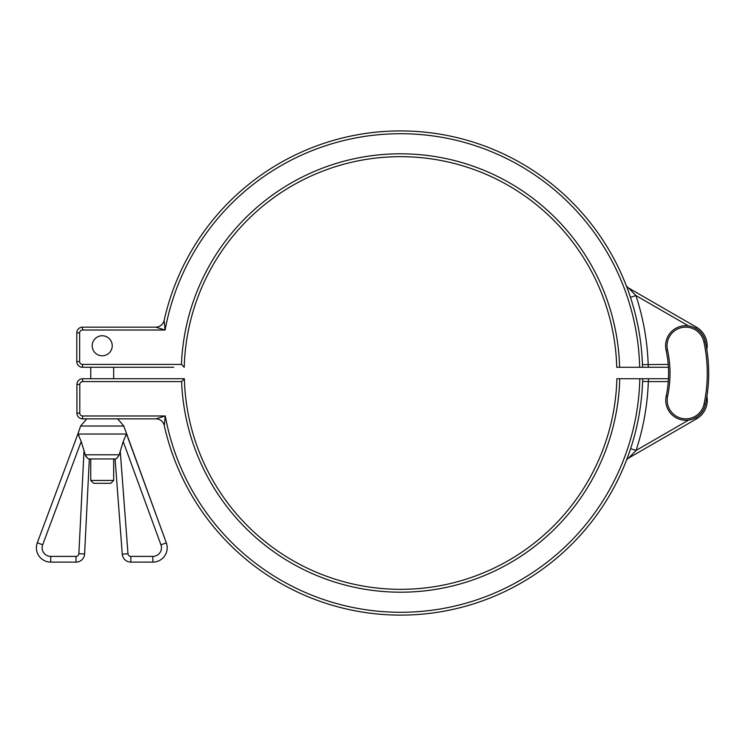 <?xml version="1.0" encoding="UTF-8"?>
<svg xmlns="http://www.w3.org/2000/svg" width="746" height="746" viewBox="0 0 746 746"><rect width="100%" height="100%" fill="white"/><g stroke="black" fill="none" stroke-linecap="round" stroke-linejoin="round"><path stroke-width="1.12" d="M79.645 361.54L76.782 361.54L76.782 332.884L76.782 361.54A5.735 5.735 0 0 0 82.508 367.265L82.508 364.402A2.863 2.863 0 0 1 79.645 361.54L79.645 332.884A2.863 2.863 0 0 1 82.508 330.021L165.118 330.021L155.746 327.158A8.598 8.598 0 0 0 164.139 320.426L165.062 330.002M668.416 367.265L639.667 367.265L642.53 367.265L642.455 364.608L642.53 367.265L648.33 367.265L648.181 364.402A247.849 247.849 0 0 0 635.918 295.556L630.482 297.346L628.598 291.863M688.53 325.927L635.918 295.556L628.561 287.993A5.735 5.735 0 0 1 626.09 285.112L626.108 285.177M626.621 286.492L628.533 291.667M642.53 367.265A242.124 242.124 0 0 0 164.139 320.426A242.124 242.124 0 0 1 642.53 367.265L642.455 364.608L668.22 364.402M706.807 349.641A21.494 21.494 0 0 0 696.41 327.168L628.561 287.993M113.672 378.735L113.672 367.265L82.508 367.265L90.751 367.265L90.751 378.735M169.985 367.265L121.906 367.265M82.508 367.265L173.753 367.265M155.746 327.158L82.508 327.158A5.735 5.735 0 0 0 76.782 332.884L79.645 332.884M165.118 330.021A239.252 239.252 0 0 1 639.667 367.265L619.6 367.265A219.203 219.203 0 0 0 401.917 153.807A219.203 219.203 0 0 0 181.455 364.402L82.508 364.402M181.455 364.402L184.225 367.265A216.331 216.331 0 0 1 400.481 156.669A216.331 216.331 0 0 1 616.737 367.265L619.6 367.265M705.259 341.491A20.058 20.058 0 0 0 681.378 326.189A20.058 20.058 0 0 0 666.066 350.07A108.879 108.879 0 0 1 666.197 396.042A20.058 20.058 0 0 0 681.63 419.839A20.058 20.058 0 0 0 705.427 404.407A148.995 148.995 0 0 0 705.259 341.491L703.86 341.799A147.568 147.568 0 0 1 704.028 404.108L705.427 404.407M164.279 425.574A242.124 242.124 0 0 0 642.679 378.735L639.816 378.735A239.252 239.252 0 0 1 165.267 415.979L164.279 425.574A8.598 8.598 0 0 0 155.895 418.842L82.657 418.842L155.895 418.842L165.258 415.998M181.595 381.598L184.374 378.735L82.657 378.735A5.735 5.735 0 0 0 76.922 384.46L79.794 384.46A2.863 2.863 0 0 1 82.657 381.598L181.595 381.598A219.203 219.203 0 0 0 402.057 592.193A219.203 219.203 0 0 0 619.749 378.735L642.679 378.735L642.604 381.392L642.679 378.735L642.604 381.392L648.33 381.598L648.479 378.735L642.679 378.735L668.453 378.735M626.817 459.368L628.608 454.528M628.692 454.295L626.724 459.629M695.841 417.592L696.559 418.832L628.71 458.007A5.735 5.735 0 0 0 626.23 460.888A5.735 5.735 0 0 1 628.71 458.007L636.068 450.444L630.622 448.654M76.922 413.116A5.735 5.735 0 0 0 82.657 418.842L86.76 418.842L82.657 418.842L82.657 415.979A2.863 2.863 0 0 1 79.794 413.116L76.922 413.116L76.922 384.46M137.096 418.842L122.055 418.842M619.749 378.735L616.886 378.735A216.331 216.331 0 0 1 400.63 589.331A216.331 216.331 0 0 1 184.374 378.735M696.559 418.832A21.494 21.494 0 0 0 706.928 396.247A21.494 21.494 0 0 1 696.559 418.832M90.751 480.452L93.614 483.315L110.809 483.315L113.672 480.452L90.751 480.452L90.751 458.958M102.211 335.756A10.024 10.024 0 0 0 93.53 350.788A10.024 10.024 0 0 0 110.893 350.788A10.024 10.024 0 0 0 102.211 335.756M119.201 454.808L85.212 454.808L84.009 450.705L85.212 454.808C87.058 457.979 88.429 459.368 89.334 458.958L115.08 458.958C115.966 459.387 117.336 457.997 119.201 454.808L123.202 441.567L126.4 434.032L123.202 441.567L160.94 544.832L166.321 542.864L126.55 434.032L77.873 434.032L37.3 542.78A14.323 14.323 0 0 0 50.719 562.111L76.008 562.111A8.598 8.598 0 0 0 84.596 553.942L89.334 458.958L88.849 458.874M86.76 418.842L80.633 426.013L123.789 426.013L117.663 418.842M78.022 434.032L81.202 441.501L84.009 450.705L78.871 553.663A2.863 2.863 0 0 1 76.008 556.385L50.719 556.385A8.598 8.598 0 0 1 42.671 544.785L81.202 441.501M76.008 556.385L76.008 562.111L50.719 562.111A14.323 14.323 0 0 1 37.3 542.78L42.671 544.785M78.862 435.468L78.293 434.433M86.266 456.934L85.585 455.825M160.94 544.832A8.598 8.598 0 0 1 152.865 556.385L130.839 556.385A2.863 2.863 0 0 1 127.986 553.728L122.269 554.166L115.08 458.958L122.269 554.166A8.598 8.598 0 0 0 130.839 562.111L152.865 562.111A14.323 14.323 0 0 0 166.321 542.864L123.789 426.013M115.807 458.799L115.08 458.958M152.865 556.385L152.865 562.111L130.839 562.111L130.839 556.385M696.41 327.168L695.692 328.408M82.508 330.021L82.508 327.158M666.066 350.07L667.465 349.762A18.622 18.622 0 0 1 681.685 327.587A18.622 18.622 0 0 1 703.86 341.799M666.197 396.042L667.595 396.34A110.315 110.315 0 0 0 667.465 349.762M704.028 404.108A18.622 18.622 0 0 1 681.928 418.431A18.622 18.622 0 0 1 667.595 396.34M165.267 415.979L82.657 415.979M688.679 420.073L636.068 450.444A247.849 247.849 0 0 0 648.33 381.598L668.276 381.598M82.657 381.598L82.657 378.735M79.794 413.116L79.794 384.46M37.3 542.78A14.323 14.323 0 0 0 50.719 562.111L50.719 556.385M84.596 553.942L78.871 553.663M127.986 553.728L120.246 451.237M113.672 480.452L113.672 458.958M80.633 426.013L77.873 434.032"/></g></svg>
